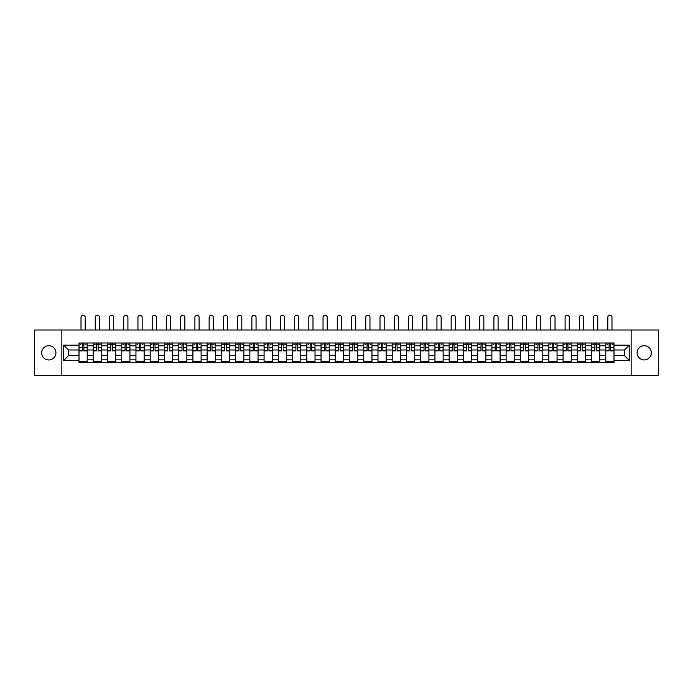 <?xml version="1.0" encoding="UTF-8"?>
<svg xmlns="http://www.w3.org/2000/svg" width="693" height="693" viewBox="0 0 693 693"><rect width="100%" height="100%" fill="white"/><g stroke="black" fill="none" stroke-linecap="round" stroke-linejoin="round"><path stroke-width="1.04" d="M644.204 345.703A7.121 7.121 0 0 0 637.084 352.824A7.121 7.121 0 0 0 644.204 359.936A7.121 7.121 0 0 0 651.325 352.824A7.121 7.121 0 0 0 644.204 345.703M48.796 345.703A7.121 7.121 0 0 0 41.675 352.824A7.121 7.121 0 0 0 48.796 359.936A7.121 7.121 0 0 0 55.916 352.824A7.121 7.121 0 0 0 48.796 345.703M631.15 375.632L658.35 375.632L658.35 330.007L34.65 330.007L34.65 375.632L631.15 375.632L631.15 330.007M93.243 362.63L93.243 345.79L87.214 345.79L87.214 362.63M87.214 345.79L87.214 343.009M93.243 345.79L93.243 343.009M101.455 343.009L101.455 362.63M107.476 362.63L107.476 343.009M115.696 343.009L115.696 362.63M121.717 362.63L121.717 343.009M129.929 343.009L129.929 362.63M135.949 362.63L135.949 343.009M144.17 343.009L144.17 362.63M150.19 362.63L150.19 343.009M158.402 343.009L158.402 362.63M164.432 362.63L164.432 343.009M172.644 343.009L172.644 362.63M178.664 362.63L178.664 343.009M186.876 343.009L186.876 362.63M192.905 362.63L192.905 343.009M201.117 343.009L201.117 362.63M207.138 362.63L207.138 343.009M215.35 343.009L215.35 362.63M221.379 362.63L221.379 343.009M229.591 343.009L229.591 362.63M235.611 362.63L235.611 343.009M243.823 343.009L243.823 362.63M249.852 362.63L249.852 343.009M258.065 343.009L258.065 362.63M264.085 362.63L264.085 343.009M272.306 343.009L272.306 362.63M278.326 362.63L278.326 343.009M286.538 343.009L286.538 362.63M292.559 362.63L292.559 343.009M300.779 343.009L300.779 362.63M306.8 362.63L306.8 343.009M315.012 343.009L315.012 362.63M321.041 362.63L321.041 343.009M329.253 343.009L329.253 362.63M335.273 362.63L335.273 343.009M343.485 343.009L343.485 362.63M349.515 362.63L349.515 343.009M357.727 343.009L357.727 362.63M363.747 362.63L363.747 343.009M371.959 343.009L371.959 362.63M377.988 362.63L377.988 343.009M386.2 343.009L386.2 362.63M392.221 362.63L392.221 343.009M400.441 343.009L400.441 362.63M406.462 362.63L406.462 343.009M414.674 343.009L414.674 362.63M420.694 362.63L420.694 343.009M428.915 343.009L428.915 362.63M434.935 362.63L434.935 343.009M443.148 343.009L443.148 362.63M449.177 362.63L449.177 343.009M457.389 343.009L457.389 362.63M463.409 362.63L463.409 343.009M471.621 343.009L471.621 362.63M477.65 362.63L477.65 343.009M485.862 343.009L485.862 362.63M491.883 362.63L491.883 343.009M500.095 343.009L500.095 362.63M506.124 362.63L506.124 343.009M514.336 343.009L514.336 362.63M520.356 362.63L520.356 343.009M528.568 343.009L528.568 362.63M534.598 362.63L534.598 343.009M542.81 343.009L542.81 362.63M548.83 362.63L548.83 343.009M557.051 343.009L557.051 362.63M563.071 362.63L563.071 343.009M571.283 343.009L571.283 362.63M577.304 362.63L577.304 343.009M585.524 343.009L585.524 362.63M591.545 362.63L591.545 343.009M599.757 343.009L599.757 362.63M605.786 362.63L605.786 343.009M605.786 355.648L599.757 355.648M591.545 355.648L585.524 355.648M577.304 355.648L571.283 355.648M563.071 355.648L557.051 355.648M548.83 355.648L542.81 355.648M534.598 355.648L528.568 355.648M520.356 355.648L514.336 355.648M506.124 355.648L500.095 355.648M491.883 355.648L485.862 355.648M477.65 355.648L471.621 355.648M463.409 355.648L457.389 355.648M449.177 355.648L443.148 355.648M434.935 355.648L428.915 355.648M420.694 355.648L414.674 355.648M406.462 355.648L400.441 355.648M392.221 355.648L386.2 355.648M377.988 355.648L371.959 355.648M363.747 355.648L357.727 355.648M349.515 355.648L343.485 355.648M335.273 355.648L329.253 355.648M321.041 355.648L315.012 355.648M306.8 355.648L300.779 355.648M292.559 355.648L286.538 355.648M278.326 355.648L272.306 355.648M264.085 355.648L258.065 355.648M249.852 355.648L243.823 355.648M235.611 355.648L229.591 355.648M221.379 355.648L215.35 355.648M207.138 355.648L201.117 355.648M192.905 355.648L186.876 355.648M178.664 355.648L172.644 355.648M164.432 355.648L158.402 355.648M150.19 355.648L144.17 355.648M135.949 355.648L129.929 355.648M121.717 355.648L115.696 355.648M107.476 355.648L101.455 355.648M93.243 355.648L87.214 355.648M605.786 349.991L599.757 349.991M591.545 349.991L585.524 349.991M577.304 349.991L571.283 349.991M563.071 349.991L557.051 349.991M548.83 349.991L542.81 349.991M534.598 349.991L528.568 349.991M520.356 349.991L514.336 349.991M506.124 349.991L500.095 349.991M491.883 349.991L485.862 349.991M477.65 349.991L471.621 349.991M463.409 349.991L457.389 349.991M449.177 349.991L443.148 349.991M434.935 349.991L428.915 349.991M420.694 349.991L414.674 349.991M406.462 349.991L400.441 349.991M392.221 349.991L386.2 349.991M377.988 349.991L371.959 349.991M363.747 349.991L357.727 349.991M349.515 349.991L343.485 349.991M335.273 349.991L329.253 349.991M321.041 349.991L315.012 349.991M306.8 349.991L300.779 349.991M292.559 349.991L286.538 349.991M278.326 349.991L272.306 349.991M264.085 349.991L258.065 349.991M249.852 349.991L243.823 349.991M235.611 349.991L229.591 349.991M221.379 349.991L215.35 349.991M207.138 349.991L201.117 349.991M192.905 349.991L186.876 349.991M178.664 349.991L172.644 349.991M164.432 349.991L158.402 349.991M150.19 349.991L144.17 349.991M135.949 349.991L129.929 349.991M121.717 349.991L115.696 349.991M107.476 349.991L101.455 349.991M93.243 349.991L87.214 349.991M68.512 355.648L79.002 355.648L79.002 349.991L68.512 349.991L68.512 355.648L63.669 360.49L63.669 345.157L79.002 345.157L79.002 349.991M613.998 349.991L613.998 355.648L624.488 355.648L624.488 349.991L613.998 349.991L613.998 343.009L79.002 343.009L79.002 345.157M613.998 345.157L629.331 345.157L629.331 360.49L613.998 360.49L613.998 355.648M79.002 355.648L79.002 362.63L613.998 362.63L613.998 360.49M79.002 360.49L63.669 360.49M61.85 375.632L61.85 330.007M87.214 361.261L79.002 361.261M82.337 344.378L83.888 344.378M101.455 361.261L93.243 361.261M96.57 344.378L98.12 344.378M115.696 361.261L107.476 361.261M110.811 344.378L112.361 344.378M129.929 361.261L121.717 361.261M125.043 344.378L126.602 344.378M144.17 361.261L135.949 361.261M139.284 344.378L140.835 344.378M158.402 361.261L150.19 361.261M153.525 344.378L155.076 344.378M172.644 361.261L164.432 361.261M167.758 344.378L169.309 344.378M186.876 361.261L178.664 361.261M181.999 344.378L183.55 344.378M201.117 361.261L192.905 361.261M196.232 344.378L197.782 344.378M215.35 361.261L207.138 361.261M210.473 344.378L212.023 344.378M229.591 361.261L221.379 361.261M224.705 344.378L226.256 344.378M243.823 361.261L235.611 361.261M238.946 344.378L240.497 344.378M258.065 361.261L249.852 361.261M253.179 344.378L254.729 344.378M272.306 361.261L264.085 361.261M267.42 344.378L268.971 344.378M286.538 361.261L278.326 361.261M281.653 344.378L283.212 344.378M300.779 361.261L292.559 361.261M295.894 344.378L297.444 344.378M315.012 361.261L306.8 361.261M310.135 344.378L311.685 344.378M329.253 361.261L321.041 361.261M324.367 344.378L325.918 344.378M343.485 361.261L335.273 361.261M338.608 344.378L340.159 344.378M357.727 361.261L349.515 361.261M352.841 344.378L354.392 344.378M371.959 361.261L363.747 361.261M367.082 344.378L368.633 344.378M386.2 361.261L377.988 361.261M381.315 344.378L382.865 344.378M400.441 361.261L392.221 361.261M395.556 344.378L397.106 344.378M414.674 361.261L406.462 361.261M409.788 344.378L411.347 344.378M428.915 361.261L420.694 361.261M424.029 344.378L425.58 344.378M443.148 361.261L434.935 361.261M438.271 344.378L439.821 344.378M457.389 361.261L449.177 361.261M452.503 344.378L454.054 344.378M471.621 361.261L463.409 361.261M466.744 344.378L468.295 344.378M485.862 361.261L477.65 361.261M480.977 344.378L482.527 344.378M500.095 361.261L491.883 361.261M495.218 344.378L496.768 344.378M514.336 361.261L506.124 361.261M509.45 344.378L511.001 344.378M528.568 361.261L520.356 361.261M523.691 344.378L525.242 344.378M542.81 361.261L534.598 361.261M537.924 344.378L539.475 344.378M557.051 361.261L548.83 361.261M552.165 344.378L553.716 344.378M571.283 361.261L563.071 361.261M566.398 344.378L567.957 344.378M585.524 361.261L577.304 361.261M580.639 344.378L582.189 344.378M599.757 361.261L591.545 361.261M594.88 344.378L596.43 344.378M613.998 361.261L605.786 361.261M609.112 344.378L610.663 344.378M63.669 345.157L68.512 349.991M624.488 355.648L629.331 360.49M624.488 349.991L629.331 345.157M85.213 330.007L85.213 317.368A2.096 2.096 87.3 0 0 83.108 315.263A2.096 2.096 87.3 0 0 81.012 317.368L81.012 330.007M83.888 350.857L83.888 343.104L87.171 343.104L87.171 350.857L83.888 350.857M82.337 344.291L83.888 344.291M80.241 344.291L80.873 344.291M85.352 344.291L85.984 344.291M82.337 343.104L79.054 343.104L79.054 350.857L82.337 350.857L82.337 343.104L83.888 343.104M99.445 330.007L99.445 317.368A2.096 2.096 87.3 0 0 97.349 315.263A2.096 2.096 87.3 0 0 95.253 317.368L95.253 330.007M98.12 350.857L98.12 343.104L101.412 343.104L101.412 350.857L98.12 350.857M96.57 344.291L98.12 344.291M94.473 344.291L95.114 344.291M99.584 344.291L100.225 344.291M96.57 343.104L93.286 343.104L93.286 350.857L96.57 350.857L96.57 343.104L98.12 343.104M113.687 330.007L113.687 317.368A2.096 2.096 87.3 0 0 111.582 315.263A2.096 2.096 87.3 0 0 109.485 317.368L109.485 330.007M112.361 350.857L112.361 343.104L115.644 343.104L115.644 350.857L112.361 350.857M110.811 344.291L112.361 344.291M108.714 344.291L109.347 344.291M113.825 344.291L114.458 344.291M110.811 343.104L107.528 343.104L107.528 350.857L110.811 350.857L110.811 343.104L112.361 343.104M127.919 330.007L127.919 317.368A2.096 2.096 87.3 0 0 125.823 315.263A2.096 2.096 87.3 0 0 123.726 317.368L123.726 330.007M126.602 350.857L126.602 343.104L129.886 343.104L129.886 350.857L126.602 350.857M125.043 344.291L126.602 344.291M122.947 344.291L123.588 344.291M128.058 344.291L128.699 344.291M125.043 343.104L121.76 343.104L121.76 350.857L125.043 350.857L125.043 343.104L126.602 343.104M142.16 330.007L142.16 317.368A2.096 2.096 87.3 0 0 140.064 315.263A2.096 2.096 87.3 0 0 137.959 317.368L137.959 330.007M140.835 350.857L140.835 343.104L144.118 343.104L144.118 350.857L140.835 350.857M139.284 344.291L140.835 344.291M137.188 344.291L137.82 344.291M142.299 344.291L142.931 344.291M139.284 343.104L136.001 343.104L136.001 350.857L139.284 350.857L139.284 343.104L140.835 343.104M156.393 330.007L156.393 317.368A2.096 2.096 87.3 0 0 154.296 315.263A2.096 2.096 87.3 0 0 152.2 317.368L152.2 330.007M155.076 350.857L155.076 343.104L158.359 343.104L158.359 350.857L155.076 350.857M153.525 344.291L155.076 344.291M151.421 344.291L152.062 344.291M156.531 344.291L157.172 344.291M153.525 343.104L150.234 343.104L150.234 350.857L153.525 350.857L153.525 343.104L155.076 343.104M170.634 330.007L170.634 317.368A2.096 2.096 87.3 0 0 168.538 315.263A2.096 2.096 87.3 0 0 166.433 317.368L166.433 330.007M169.309 350.857L169.309 343.104L172.592 343.104L172.592 350.857L169.309 350.857M167.758 344.291L169.309 344.291M165.662 344.291L166.303 344.291M170.773 344.291L171.414 344.291M167.758 343.104L164.475 343.104L164.475 350.857L167.758 350.857L167.758 343.104L169.309 343.104M184.875 330.007L184.875 317.368A2.096 2.096 87.3 0 0 182.77 315.263A2.096 2.096 87.3 0 0 180.674 317.368L180.674 330.007M183.55 350.857L183.55 343.104L186.833 343.104L186.833 350.857L183.55 350.857M181.999 344.291L183.55 344.291M179.894 344.291L180.535 344.291M185.005 344.291L185.646 344.291M181.999 343.104L178.707 343.104L178.707 350.857L181.999 350.857L181.999 343.104L183.55 343.104M199.108 330.007L199.108 317.368A2.096 2.096 87.3 0 0 197.011 315.263A2.096 2.096 87.3 0 0 194.906 317.368L194.906 330.007M197.782 350.857L197.782 343.104L201.074 343.104L201.074 350.857L197.782 350.857M196.232 344.291L197.782 344.291M194.135 344.291L194.776 344.291M199.246 344.291L199.887 344.291M196.232 343.104L192.949 343.104L192.949 350.857L196.232 350.857L196.232 343.104L197.782 343.104M213.349 330.007L213.349 317.368A2.096 2.096 87.3 0 0 211.244 315.263A2.096 2.096 87.3 0 0 209.147 317.368L209.147 330.007M212.023 350.857L212.023 343.104L215.306 343.104L215.306 350.857L212.023 350.857M210.473 344.291L212.023 344.291M208.368 344.291L209.009 344.291M213.479 344.291L214.12 344.291M210.473 343.104L207.181 343.104L207.181 350.857L210.473 350.857L210.473 343.104L212.023 343.104M227.581 330.007L227.581 317.368A2.096 2.096 87.3 0 0 225.485 315.263A2.096 2.096 87.3 0 0 223.389 317.368L223.389 330.007M226.256 350.857L226.256 343.104L229.548 343.104L229.548 350.857L226.256 350.857M224.705 344.291L226.256 344.291M222.609 344.291L223.25 344.291M227.72 344.291L228.361 344.291M224.705 343.104L221.422 343.104L221.422 350.857L224.705 350.857L224.705 343.104L226.256 343.104M241.822 330.007L241.822 317.368A2.096 2.096 87.3 0 0 239.717 315.263A2.096 2.096 87.3 0 0 237.621 317.368L237.621 330.007M240.497 350.857L240.497 343.104L243.78 343.104L243.78 350.857L240.497 350.857M238.946 344.291L240.497 344.291M236.85 344.291L237.482 344.291M241.961 344.291L242.593 344.291M238.946 343.104L235.663 343.104L235.663 350.857L238.946 350.857L238.946 343.104L240.497 343.104M256.055 330.007L256.055 317.368A2.096 2.096 87.3 0 0 253.959 315.263A2.096 2.096 87.3 0 0 251.862 317.368L251.862 330.007M254.729 350.857L254.729 343.104L258.021 343.104L258.021 350.857L254.729 350.857M253.179 344.291L254.729 344.291M251.083 344.291L251.724 344.291M256.193 344.291L256.834 344.291M253.179 343.104L249.896 343.104L249.896 350.857L253.179 350.857L253.179 343.104L254.729 343.104M270.296 330.007L270.296 317.368A2.096 2.096 87.3 0 0 268.191 315.263A2.096 2.096 87.3 0 0 266.095 317.368L266.095 330.007M268.971 350.857L268.971 343.104L272.254 343.104L272.254 350.857L268.971 350.857M267.42 344.291L268.971 344.291M265.324 344.291L265.956 344.291M270.435 344.291L271.067 344.291M267.42 343.104L264.137 343.104L264.137 350.857L267.42 350.857L267.42 343.104L268.971 343.104M284.528 330.007L284.528 317.368A2.096 2.096 87.3 0 0 282.432 315.263A2.096 2.096 87.3 0 0 280.336 317.368L280.336 330.007M283.212 350.857L283.212 343.104L286.495 343.104L286.495 350.857L283.212 350.857M281.653 344.291L283.212 344.291M279.556 344.291L280.197 344.291M284.667 344.291L285.308 344.291M281.653 343.104L278.369 343.104L278.369 350.857L281.653 350.857L281.653 343.104L283.212 343.104M298.77 330.007L298.77 317.368A2.096 2.096 87.3 0 0 296.673 315.263A2.096 2.096 87.3 0 0 294.568 317.368L294.568 330.007M297.444 350.857L297.444 343.104L300.727 343.104L300.727 350.857L297.444 350.857M295.894 344.291L297.444 344.291M293.797 344.291L294.43 344.291M298.908 344.291L299.541 344.291M295.894 343.104L292.611 343.104L292.611 350.857L295.894 350.857L295.894 343.104L297.444 343.104M313.002 330.007L313.002 317.368A2.096 2.096 87.3 0 0 310.906 315.263A2.096 2.096 87.3 0 0 308.809 317.368L308.809 330.007M311.685 350.857L311.685 343.104L314.969 343.104L314.969 350.857L311.685 350.857M310.135 344.291L311.685 344.291M308.03 344.291L308.671 344.291M313.141 344.291L313.782 344.291M310.135 343.104L306.843 343.104L306.843 350.857L310.135 350.857L310.135 343.104L311.685 343.104M327.243 330.007L327.243 317.368A2.096 2.096 87.3 0 0 325.147 315.263A2.096 2.096 87.3 0 0 323.042 317.368L323.042 330.007M325.918 350.857L325.918 343.104L329.21 343.104L329.21 350.857L325.918 350.857M324.367 344.291L325.918 344.291M322.271 344.291L322.912 344.291M327.382 344.291L328.023 344.291M324.367 343.104L321.084 343.104L321.084 350.857L324.367 350.857L324.367 343.104L325.918 343.104M341.484 330.007L341.484 317.368A2.096 2.096 87.3 0 0 339.379 315.263A2.096 2.096 87.3 0 0 337.283 317.368L337.283 330.007M340.159 350.857L340.159 343.104L343.442 343.104L343.442 350.857L340.159 350.857M338.608 344.291L340.159 344.291M336.503 344.291L337.144 344.291M341.614 344.291L342.255 344.291M338.608 343.104L335.317 343.104L335.317 350.857L338.608 350.857L338.608 343.104L340.159 343.104M355.717 330.007L355.717 317.368A2.096 2.096 87.3 0 0 353.621 315.263A2.096 2.096 87.3 0 0 351.516 317.368L351.516 330.007M354.392 350.857L354.392 343.104L357.683 343.104L357.683 350.857L354.392 350.857M352.841 344.291L354.392 344.291M350.745 344.291L351.386 344.291M355.856 344.291L356.497 344.291M352.841 343.104L349.558 343.104L349.558 350.857L352.841 350.857L352.841 343.104L354.392 343.104M369.958 330.007L369.958 317.368A2.096 2.096 87.3 0 0 367.853 315.263A2.096 2.096 87.3 0 0 365.757 317.368L365.757 330.007M368.633 350.857L368.633 343.104L371.916 343.104L371.916 350.857L368.633 350.857M367.082 344.291L368.633 344.291M364.977 344.291L365.618 344.291M370.088 344.291L370.729 344.291M367.082 343.104L363.79 343.104L363.79 350.857L367.082 350.857L367.082 343.104L368.633 343.104M384.191 330.007L384.191 317.368A2.096 2.096 87.3 0 0 382.094 315.263A2.096 2.096 87.3 0 0 379.998 317.368L379.998 330.007M382.865 350.857L382.865 343.104L386.157 343.104L386.157 350.857L382.865 350.857M381.315 344.291L382.865 344.291M379.218 344.291L379.859 344.291M384.329 344.291L384.97 344.291M381.315 343.104L378.031 343.104L378.031 350.857L381.315 350.857L381.315 343.104L382.865 343.104M398.432 330.007L398.432 317.368A2.096 2.096 87.3 0 0 396.327 315.263A2.096 2.096 87.3 0 0 394.23 317.368L394.23 330.007M397.106 350.857L397.106 343.104L400.389 343.104L400.389 350.857L397.106 350.857M395.556 344.291L397.106 344.291M393.459 344.291L394.092 344.291M398.57 344.291L399.203 344.291M395.556 343.104L392.273 343.104L392.273 350.857L395.556 350.857L395.556 343.104L397.106 343.104M412.664 330.007L412.664 317.368A2.096 2.096 87.3 0 0 410.568 315.263A2.096 2.096 87.3 0 0 408.472 317.368L408.472 330.007M411.347 350.857L411.347 343.104L414.631 343.104L414.631 350.857L411.347 350.857M409.788 344.291L411.347 344.291M407.692 344.291L408.333 344.291M412.803 344.291L413.444 344.291M409.788 343.104L406.505 343.104L406.505 350.857L409.788 350.857L409.788 343.104L411.347 343.104M426.905 330.007L426.905 317.368A2.096 2.096 87.3 0 0 424.809 315.263A2.096 2.096 87.3 0 0 422.704 317.368L422.704 330.007M425.58 350.857L425.58 343.104L428.863 343.104L428.863 350.857L425.58 350.857M424.029 344.291L425.58 344.291M421.933 344.291L422.565 344.291M427.044 344.291L427.676 344.291M424.029 343.104L420.746 343.104L420.746 350.857L424.029 350.857L424.029 343.104L425.58 343.104M441.138 330.007L441.138 317.368A2.096 2.096 87.3 0 0 439.041 315.263A2.096 2.096 87.3 0 0 436.945 317.368L436.945 330.007M439.821 350.857L439.821 343.104L443.104 343.104L443.104 350.857L439.821 350.857M438.271 344.291L439.821 344.291M436.166 344.291L436.807 344.291M441.276 344.291L441.917 344.291M438.271 343.104L434.979 343.104L434.979 350.857L438.271 350.857L438.271 343.104L439.821 343.104M455.379 330.007L455.379 317.368A2.096 2.096 87.3 0 0 453.283 315.263A2.096 2.096 87.3 0 0 451.178 317.368L451.178 330.007M454.054 350.857L454.054 343.104L457.337 343.104L457.337 350.857L454.054 350.857M452.503 344.291L454.054 344.291M450.407 344.291L451.039 344.291M455.518 344.291L456.15 344.291M452.503 343.104L449.22 343.104L449.22 350.857L452.503 350.857L452.503 343.104L454.054 343.104M469.611 330.007L469.611 317.368A2.096 2.096 87.3 0 0 467.515 315.263A2.096 2.096 87.3 0 0 465.419 317.368L465.419 330.007M468.295 350.857L468.295 343.104L471.578 343.104L471.578 350.857L468.295 350.857M466.744 344.291L468.295 344.291M464.639 344.291L465.28 344.291M469.75 344.291L470.391 344.291M466.744 343.104L463.452 343.104L463.452 350.857L466.744 350.857L466.744 343.104L468.295 343.104M483.853 330.007L483.853 317.368A2.096 2.096 87.3 0 0 481.756 315.263A2.096 2.096 87.3 0 0 479.651 317.368L479.651 330.007M482.527 350.857L482.527 343.104L485.819 343.104L485.819 350.857L482.527 350.857M480.977 344.291L482.527 344.291M478.88 344.291L479.521 344.291M483.991 344.291L484.632 344.291M480.977 343.104L477.694 343.104L477.694 350.857L480.977 350.857L480.977 343.104L482.527 343.104M498.094 330.007L498.094 317.368A2.096 2.096 87.3 0 0 495.989 315.263A2.096 2.096 87.3 0 0 493.892 317.368L493.892 330.007M496.768 350.857L496.768 343.104L500.051 343.104L500.051 350.857L496.768 350.857M495.218 344.291L496.768 344.291M493.113 344.291L493.754 344.291M498.224 344.291L498.865 344.291M495.218 343.104L491.926 343.104L491.926 350.857L495.218 350.857L495.218 343.104L496.768 343.104M512.326 330.007L512.326 317.368A2.096 2.096 87.3 0 0 510.23 315.263A2.096 2.096 87.3 0 0 508.125 317.368L508.125 330.007M511.001 350.857L511.001 343.104L514.293 343.104L514.293 350.857L511.001 350.857M509.45 344.291L511.001 344.291M507.354 344.291L507.995 344.291M512.465 344.291L513.106 344.291M509.45 343.104L506.167 343.104L506.167 350.857L509.45 350.857L509.45 343.104L511.001 343.104M526.567 330.007L526.567 317.368A2.096 2.096 87.3 0 0 524.462 315.263A2.096 2.096 87.3 0 0 522.366 317.368L522.366 330.007M525.242 350.857L525.242 343.104L528.525 343.104L528.525 350.857L525.242 350.857M523.691 344.291L525.242 344.291M521.586 344.291L522.227 344.291M526.697 344.291L527.338 344.291M523.691 343.104L520.408 343.104L520.408 350.857L523.691 350.857L523.691 343.104L525.242 343.104M540.8 330.007L540.8 317.368A2.096 2.096 87.3 0 0 538.704 315.263A2.096 2.096 87.3 0 0 536.607 317.368L536.607 330.007M539.475 350.857L539.475 343.104L542.766 343.104L542.766 350.857L539.475 350.857M537.924 344.291L539.475 344.291M535.828 344.291L536.469 344.291M540.938 344.291L541.58 344.291M537.924 343.104L534.641 343.104L534.641 350.857L537.924 350.857L537.924 343.104L539.475 343.104M555.041 330.007L555.041 317.368A2.096 2.096 87.3 0 0 552.936 315.263A2.096 2.096 87.3 0 0 550.84 317.368L550.84 330.007M553.716 350.857L553.716 343.104L556.999 343.104L556.999 350.857L553.716 350.857M552.165 344.291L553.716 344.291M550.069 344.291L550.701 344.291M555.18 344.291L555.812 344.291M552.165 343.104L548.882 343.104L548.882 350.857L552.165 350.857L552.165 343.104L553.716 343.104M569.274 330.007L569.274 317.368A2.096 2.096 87.3 0 0 567.177 315.263A2.096 2.096 87.3 0 0 565.081 317.368L565.081 330.007M567.957 350.857L567.957 343.104L571.24 343.104L571.24 350.857L567.957 350.857M566.398 344.291L567.957 344.291M564.301 344.291L564.942 344.291M569.412 344.291L570.053 344.291M566.398 343.104L563.114 343.104L563.114 350.857L566.398 350.857L566.398 343.104L567.957 343.104M583.515 330.007L583.515 317.368A2.096 2.096 87.3 0 0 581.418 315.263A2.096 2.096 87.3 0 0 579.313 317.368L579.313 330.007M582.189 350.857L582.189 343.104L585.472 343.104L585.472 350.857L582.189 350.857M580.639 344.291L582.189 344.291M578.542 344.291L579.175 344.291M583.653 344.291L584.286 344.291M580.639 343.104L577.356 343.104L577.356 350.857L580.639 350.857L580.639 343.104L582.189 343.104M597.747 330.007L597.747 317.368A2.096 2.096 87.3 0 0 595.651 315.263A2.096 2.096 87.3 0 0 593.554 317.368L593.554 330.007M596.43 350.857L596.43 343.104L599.714 343.104L599.714 350.857L596.43 350.857M594.88 344.291L596.43 344.291M592.775 344.291L593.416 344.291M597.886 344.291L598.527 344.291M594.88 343.104L591.588 343.104L591.588 350.857L594.88 350.857L594.88 343.104L596.43 343.104M611.988 330.007L611.988 317.368A2.096 2.096 87.3 0 0 609.892 315.263A2.096 2.096 87.3 0 0 607.787 317.368L607.787 330.007M610.663 350.857L610.663 343.104L613.946 343.104L613.946 350.857L610.663 350.857M609.112 344.291L610.663 344.291M607.016 344.291L607.648 344.291M612.127 344.291L612.759 344.291M609.112 343.104L605.829 343.104L605.829 350.857L609.112 350.857L609.112 343.104L610.663 343.104M591.545 345.79L585.524 345.79M577.304 345.79L571.283 345.79M563.071 345.79L557.051 345.79M548.83 345.79L542.81 345.79M534.598 345.79L528.568 345.79M520.356 345.79L514.336 345.79M506.124 345.79L500.095 345.79M491.883 345.79L485.862 345.79M477.65 345.79L471.621 345.79M463.409 345.79L457.389 345.79M449.177 345.79L443.148 345.79M434.935 345.79L428.915 345.79M420.694 345.79L414.674 345.79M406.462 345.79L400.441 345.79M392.221 345.79L386.2 345.79M377.988 345.79L371.959 345.79M363.747 345.79L357.727 345.79M349.515 345.79L343.485 345.79M335.273 345.79L329.253 345.79M321.041 345.79L315.012 345.79M306.8 345.79L300.779 345.79M292.559 345.79L286.538 345.79M278.326 345.79L272.306 345.79M264.085 345.79L258.065 345.79M249.852 345.79L243.823 345.79M235.611 345.79L229.591 345.79M221.379 345.79L215.35 345.79M207.138 345.79L201.117 345.79M192.905 345.79L186.876 345.79M178.664 345.79L172.644 345.79M164.432 345.79L158.402 345.79M150.19 345.79L144.17 345.79M135.949 345.79L129.929 345.79M121.717 345.79L115.696 345.79M107.476 345.79L101.455 345.79M605.786 345.79L599.757 345.79M591.545 359.849L585.524 359.849M577.304 359.849L571.283 359.849M563.071 359.849L557.051 359.849M548.83 359.849L542.81 359.849M534.598 359.849L528.568 359.849M520.356 359.849L514.336 359.849M506.124 359.849L500.095 359.849M491.883 359.849L485.862 359.849M477.65 359.849L471.621 359.849M463.409 359.849L457.389 359.849M449.177 359.849L443.148 359.849M434.935 359.849L428.915 359.849M420.694 359.849L414.674 359.849M406.462 359.849L400.441 359.849M392.221 359.849L386.2 359.849M377.988 359.849L371.959 359.849M363.747 359.849L357.727 359.849M349.515 359.849L343.485 359.849M335.273 359.849L329.253 359.849M321.041 359.849L315.012 359.849M306.8 359.849L300.779 359.849M292.559 359.849L286.538 359.849M278.326 359.849L272.306 359.849M264.085 359.849L258.065 359.849M249.852 359.849L243.823 359.849M235.611 359.849L229.591 359.849M221.379 359.849L215.35 359.849M207.138 359.849L201.117 359.849M192.905 359.849L186.876 359.849M178.664 359.849L172.644 359.849M164.432 359.849L158.402 359.849M150.19 359.849L144.17 359.849M135.949 359.849L129.929 359.849M121.717 359.849L115.696 359.849M107.476 359.849L101.455 359.849M93.243 359.849L87.214 359.849M605.786 359.849L599.757 359.849M83.888 350.667L87.171 350.667M83.888 347.583L87.171 347.583M79.054 350.667L82.337 350.667M79.054 347.583L82.337 347.583M98.12 350.667L101.412 350.667M98.12 347.583L101.412 347.583M93.286 350.667L96.57 350.667M93.286 347.583L96.57 347.583M112.361 350.667L115.644 350.667M112.361 347.583L115.644 347.583M107.528 350.667L110.811 350.667M107.528 347.583L110.811 347.583M126.602 350.667L129.886 350.667M126.602 347.583L129.886 347.583M121.76 350.667L125.043 350.667M121.76 347.583L125.043 347.583M140.835 350.667L144.118 350.667M140.835 347.583L144.118 347.583M136.001 350.667L139.284 350.667M136.001 347.583L139.284 347.583M155.076 350.667L158.359 350.667M155.076 347.583L158.359 347.583M150.234 350.667L153.525 350.667M150.234 347.583L153.525 347.583M169.309 350.667L172.592 350.667M169.309 347.583L172.592 347.583M164.475 350.667L167.758 350.667M164.475 347.583L167.758 347.583M183.55 350.667L186.833 350.667M183.55 347.583L186.833 347.583M178.707 350.667L181.999 350.667M178.707 347.583L181.999 347.583M197.782 350.667L201.074 350.667M197.782 347.583L201.074 347.583M192.949 350.667L196.232 350.667M192.949 347.583L196.232 347.583M212.023 350.667L215.306 350.667M212.023 347.583L215.306 347.583M207.181 350.667L210.473 350.667M207.181 347.583L210.473 347.583M226.256 350.667L229.548 350.667M226.256 347.583L229.548 347.583M221.422 350.667L224.705 350.667M221.422 347.583L224.705 347.583M240.497 350.667L243.78 350.667M240.497 347.583L243.78 347.583M235.663 350.667L238.946 350.667M235.663 347.583L238.946 347.583M254.729 350.667L258.021 350.667M254.729 347.583L258.021 347.583M249.896 350.667L253.179 350.667M249.896 347.583L253.179 347.583M268.971 350.667L272.254 350.667M268.971 347.583L272.254 347.583M264.137 350.667L267.42 350.667M264.137 347.583L267.42 347.583M283.212 350.667L286.495 350.667M283.212 347.583L286.495 347.583M278.369 350.667L281.653 350.667M278.369 347.583L281.653 347.583M297.444 350.667L300.727 350.667M297.444 347.583L300.727 347.583M292.611 350.667L295.894 350.667M292.611 347.583L295.894 347.583M311.685 350.667L314.969 350.667M311.685 347.583L314.969 347.583M306.843 350.667L310.135 350.667M306.843 347.583L310.135 347.583M325.918 350.667L329.21 350.667M325.918 347.583L329.21 347.583M321.084 350.667L324.367 350.667M321.084 347.583L324.367 347.583M340.159 350.667L343.442 350.667M340.159 347.583L343.442 347.583M335.317 350.667L338.608 350.667M335.317 347.583L338.608 347.583M354.392 350.667L357.683 350.667M354.392 347.583L357.683 347.583M349.558 350.667L352.841 350.667M349.558 347.583L352.841 347.583M368.633 350.667L371.916 350.667M368.633 347.583L371.916 347.583M363.79 350.667L367.082 350.667M363.79 347.583L367.082 347.583M382.865 350.667L386.157 350.667M382.865 347.583L386.157 347.583M378.031 350.667L381.315 350.667M378.031 347.583L381.315 347.583M397.106 350.667L400.389 350.667M397.106 347.583L400.389 347.583M392.273 350.667L395.556 350.667M392.273 347.583L395.556 347.583M411.347 350.667L414.631 350.667M411.347 347.583L414.631 347.583M406.505 350.667L409.788 350.667M406.505 347.583L409.788 347.583M425.58 350.667L428.863 350.667M425.58 347.583L428.863 347.583M420.746 350.667L424.029 350.667M420.746 347.583L424.029 347.583M439.821 350.667L443.104 350.667M439.821 347.583L443.104 347.583M434.979 350.667L438.271 350.667M434.979 347.583L438.271 347.583M454.054 350.667L457.337 350.667M454.054 347.583L457.337 347.583M449.22 350.667L452.503 350.667M449.22 347.583L452.503 347.583M468.295 350.667L471.578 350.667M468.295 347.583L471.578 347.583M463.452 350.667L466.744 350.667M463.452 347.583L466.744 347.583M482.527 350.667L485.819 350.667M482.527 347.583L485.819 347.583M477.694 350.667L480.977 350.667M477.694 347.583L480.977 347.583M496.768 350.667L500.051 350.667M496.768 347.583L500.051 347.583M491.926 350.667L495.218 350.667M491.926 347.583L495.218 347.583M511.001 350.667L514.293 350.667M511.001 347.583L514.293 347.583M506.167 350.667L509.45 350.667M506.167 347.583L509.45 347.583M525.242 350.667L528.525 350.667M525.242 347.583L528.525 347.583M520.408 350.667L523.691 350.667M520.408 347.583L523.691 347.583M539.475 350.667L542.766 350.667M539.475 347.583L542.766 347.583M534.641 350.667L537.924 350.667M534.641 347.583L537.924 347.583M553.716 350.667L556.999 350.667M553.716 347.583L556.999 347.583M548.882 350.667L552.165 350.667M548.882 347.583L552.165 347.583M567.957 350.667L571.24 350.667M567.957 347.583L571.24 347.583M563.114 350.667L566.398 350.667M563.114 347.583L566.398 347.583M582.189 350.667L585.472 350.667M582.189 347.583L585.472 347.583M577.356 350.667L580.639 350.667M577.356 347.583L580.639 347.583M596.43 350.667L599.714 350.667M596.43 347.583L599.714 347.583M591.588 350.667L594.88 350.667M591.588 347.583L594.88 347.583M610.663 350.667L613.946 350.667M610.663 347.583L613.946 347.583M605.829 350.667L609.112 350.667M605.829 347.583L609.112 347.583"/></g></svg>
